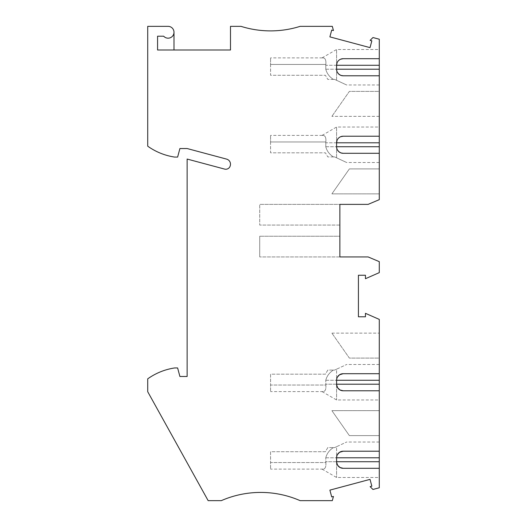 <?xml version="1.0" encoding="UTF-8"?>
<svg xmlns="http://www.w3.org/2000/svg" width="527" height="527" viewBox="0 0 527 527"><rect width="100%" height="100%" fill="white"/><g stroke="black" fill="none" stroke-linecap="round" stroke-linejoin="round"><path stroke-width="0.4" stroke-dasharray="2.63 1.98" d="M147.718 146.183A62.41 62.41 15.6 0 0 174.648 157.079L177.619 157.079L179.905 148.535L187.131 148.535L226.597 159.114A5.257 5.257 15.6 0 1 230.266 165.695A4.598 4.598 15.6 0 1 224.601 169.088L187.131 159.049L187.131 376.489L179.905 376.489L177.619 367.951L174.648 367.951A62.41 62.41 -164.4 0 0 147.718 378.847L147.718 391.719L208.152 500.65L221.294 500.65A98.536 98.536 15.6 0 1 300.126 500.65L332.313 500.65L333.439 496.454L331.707 496.915L329.889 490.123L370.026 479.372L371.845 486.164L370.119 486.625L372.958 489.464L379.282 487.771L379.282 319.402L365.455 313.328L365.455 316.793L358.426 316.793L358.426 275.246L365.455 275.246L365.455 278.711L379.282 272.63L379.282 261.649L368.116 256.932L339.869 256.932L339.869 204.377L259.725 204.377L368.116 204.377L379.282 199.654L379.282 39.229L372.958 37.536L370.119 40.375L371.845 40.836L370.026 47.628L329.889 36.877L331.707 30.085L333.439 30.546L332.313 26.35L300.126 26.35A98.536 98.536 15.6 0 1 240.997 26.35L230.49 26.35L230.49 49.999L173.996 49.999L173.996 32.266A5.916 5.916 -164.4 0 0 168.08 26.35L147.718 26.35L147.718 146.183M173.996 49.999L157.573 49.999L157.573 36.205L163.673 36.205A5.916 5.916 0.1 0 0 173.996 32.266M343.149 136.223L379.282 136.223L379.282 127.027L379.282 136.223M336.582 142.791L325.772 142.791L325.772 146.73C326.898 151.038 329.447 154.431 333.426 156.914L334.638 156.914L336.582 157.817L336.582 146.73L336.582 157.817L346.614 162.5L334.638 156.914L333.426 156.914C329.447 154.431 326.898 151.038 325.772 146.73L325.838 141.967L325.772 142.791L336.582 142.791L336.582 127.027L336.582 146.73L337.366 149.839M340.62 136.73L338.505 138.146L337.089 140.268M379.282 153.298L379.282 162.5L379.282 153.298L343.149 153.298M333.426 156.914L327.787 156.914L325.416 152.81L327.787 156.914L333.426 156.914M270.562 141.967L270.562 152.81L325.416 152.81L270.562 152.81L270.562 135.399L270.562 141.967L325.838 141.967C326.2 137.771 325.278 135.584 323.064 135.399C325.278 135.584 326.2 137.771 325.838 141.967L270.562 141.967M323.064 135.399C321.78 135.399 321.78 135.399 323.064 135.399C321.78 135.399 321.78 135.399 323.064 135.399L270.562 135.399M343.149 58.701L379.282 58.701L379.282 49.505L379.282 58.701M336.582 65.276L325.772 65.276L325.772 69.215C326.898 73.516 329.447 76.916 333.426 79.399L334.638 79.399L336.582 80.302L336.582 69.215L336.582 80.302L346.614 84.979L334.638 79.399L333.426 79.399C329.447 76.916 326.898 73.516 325.772 69.215L325.838 64.452L325.772 65.276L336.582 65.276L336.582 49.505L336.582 69.215L337.366 72.318M340.62 59.208L338.505 60.631L337.089 62.746M379.282 75.783L379.282 84.979L379.282 75.783M333.426 79.399L327.787 79.399L325.416 75.289L327.787 79.399L333.426 79.399M270.562 64.452L270.562 75.289L325.416 75.289L270.562 75.289L270.562 57.884L270.562 64.452L325.838 64.452C326.2 60.256 325.278 58.069 323.064 57.884C325.278 58.069 326.2 60.256 325.838 64.452L270.562 64.452M323.064 57.884C321.78 57.884 321.78 57.884 323.064 57.884C321.78 57.884 321.78 57.884 323.064 57.884L270.562 57.884M379.282 193.864L379.282 168.903L379.282 193.864L331.898 193.864L379.282 193.864M379.282 91.388L379.282 116.348L379.282 91.388L349.381 91.388L331.898 116.348L349.381 91.388L379.282 91.388M379.282 168.903L349.381 168.903L331.898 193.864L349.381 168.903L379.282 168.903M379.282 116.348L331.898 116.348L379.282 116.348M339.869 225.069L259.725 225.069L259.725 204.377L259.725 225.069L339.869 225.069L339.869 204.377M339.869 256.932L259.725 256.932L339.869 256.932L339.869 236.234L259.725 236.234L339.869 236.234M379.282 410.652L379.282 435.612L379.282 410.652L331.898 410.652L379.282 410.652M379.282 358.096L379.282 333.136L379.282 358.096L349.375 358.096L331.898 333.136L349.375 358.096L379.282 358.096M379.282 373.702L379.282 364.5L379.282 373.702L343.149 373.702M379.282 390.777L379.282 399.973L379.282 390.777L343.149 390.777M379.282 451.217L379.282 442.021L379.282 451.217L343.149 451.217M379.282 468.299L379.282 477.495L379.282 468.299L343.149 468.299M331.898 410.652L349.375 435.612L331.898 410.652M379.282 435.612L349.375 435.612L379.282 435.612M331.898 333.136L379.282 333.136L331.898 333.136M336.582 461.724L325.772 461.724L325.772 457.785L325.838 462.548L325.772 461.724L336.582 461.724L336.582 477.495L336.582 446.698L346.614 442.021L336.582 446.698L336.582 457.785L337.366 454.682M336.582 446.698L334.638 447.601L327.787 447.601L325.416 451.711L270.562 451.711L270.562 462.548L270.562 451.711L325.416 451.711L327.787 447.601L333.426 447.601C329.447 450.084 326.898 453.483 325.772 457.785C326.898 453.483 329.447 450.084 333.426 447.601L334.638 447.601L336.582 446.698M325.838 462.548C326.2 466.744 325.278 468.931 323.064 469.116C321.78 469.116 321.78 469.116 323.064 469.116C321.78 469.116 321.78 469.116 323.064 469.116C325.278 468.931 326.2 466.744 325.838 462.548L270.562 462.548L270.562 469.116L270.562 462.548L325.838 462.548M323.064 469.116L270.562 469.116M336.582 384.209L325.772 384.209L325.772 380.27L325.838 385.033L325.772 384.209L336.582 384.209L336.582 399.973L336.582 369.183L346.614 364.5L336.582 369.183L336.582 380.27L337.366 377.167M336.582 369.183L334.638 370.086L327.787 370.086L325.416 374.19L270.562 374.19L270.562 385.033L270.562 374.19L325.416 374.19L327.787 370.086L333.426 370.086C329.447 372.569 326.898 375.962 325.772 380.27C326.898 375.962 329.447 372.569 333.426 370.086L334.638 370.086L336.582 369.183M325.838 385.033C326.2 389.229 325.278 391.416 323.064 391.601C321.78 391.601 321.78 391.601 323.064 391.601C321.78 391.601 321.78 391.601 323.064 391.601C325.278 391.416 326.2 389.229 325.838 385.033L270.562 385.033L270.562 391.601L270.562 385.033L325.838 385.033M323.064 391.601L270.562 391.601M259.725 256.932L259.725 236.234L259.725 256.932M325.772 146.73L336.582 146.73L325.772 146.73M325.772 69.215L336.582 69.215L325.772 69.215M325.772 457.785L336.582 457.785L325.772 457.785M325.772 380.27L336.582 380.27L325.772 380.27M322.076 135.399L336.582 127.027L379.282 127.027M379.282 162.5L346.614 162.5M322.076 57.884L336.582 49.505L379.282 49.505M379.282 84.979L346.614 84.979M322.076 469.116L336.582 477.495L379.282 477.495M379.282 442.021L346.614 442.021M322.076 391.601L336.582 399.973L379.282 399.973M379.282 364.5L346.614 364.5"/><path stroke-width="0.79" d="M379.282 373.702L379.282 380.27L336.582 380.27A6.568 6.568 -170 0 1 343.149 373.702L379.282 373.702L379.282 319.402L365.455 313.328L365.455 316.793L358.426 316.793L358.426 275.246L365.455 275.246L365.455 278.711L379.282 272.63L379.282 261.649L368.116 256.932L339.869 256.932L339.869 204.377L368.116 204.377L379.282 199.654L379.282 146.73L336.582 146.73L336.582 142.791A6.568 6.568 10 0 1 343.149 136.223L379.282 136.223L379.282 69.215L336.582 69.215L336.582 65.276A6.568 6.568 10 0 1 343.149 58.701L379.282 58.701L379.282 39.229L372.958 37.536L370.119 40.375L371.845 40.836L370.026 47.628L329.889 36.877L331.707 30.085L333.439 30.546L332.313 26.35L300.126 26.35A98.536 98.536 15.6 0 1 240.997 26.35L230.49 26.35L230.49 49.999L157.573 49.999L157.573 36.205L163.673 36.205A5.916 5.916 0.1 0 0 173.482 34.677A5.916 5.916 0.1 0 0 168.08 26.35L147.718 26.35L147.718 146.183A62.41 62.41 15.6 0 0 174.648 157.079L177.619 157.079L179.905 148.535L187.131 148.535L226.597 159.114A5.257 5.257 15.6 0 1 230.266 165.695A4.598 4.598 15.6 0 1 224.601 169.088L187.131 159.049L187.131 376.489L179.905 376.489L177.619 367.951L174.648 367.951A62.41 62.41 -164.4 0 0 147.718 378.847L147.718 391.719L208.152 500.65L221.294 500.65A98.536 98.536 15.6 0 1 300.126 500.65L332.313 500.65L333.439 496.454L331.707 496.915L329.889 490.123L370.026 479.372L371.845 486.164L370.119 486.625L372.958 489.464L379.282 487.771L379.282 468.299L343.149 468.299A6.568 6.568 -170 0 1 336.582 461.724L379.282 461.724L379.282 457.785L336.582 457.785L336.615 462.377L337.695 465.381L340.04 467.515L343.149 468.299M336.582 457.785A6.568 6.568 -170 0 1 343.149 451.217L379.282 451.217L379.282 390.777L343.149 390.777A6.568 6.568 -170 0 1 336.582 384.209L379.282 384.209L379.282 380.27M336.582 380.27L336.615 384.862L337.695 387.865L340.04 389.993L343.149 390.777M379.282 153.298L343.149 153.298L340.916 152.909M336.582 146.73A6.568 6.568 10 0 0 343.149 153.298M336.582 69.215A6.568 6.568 10 0 0 343.149 75.783L379.282 75.783L343.149 75.783L340.916 75.394M173.996 32.266L173.996 49.999M379.282 136.223L379.282 146.73M343.149 136.223L340.62 136.73M337.089 140.268L336.582 142.791L379.282 142.791M340.62 152.79L338.736 151.592L337.366 149.839M379.282 58.701L379.282 69.215M343.149 58.701L340.62 59.208M337.089 62.746L336.582 65.276L379.282 65.276M340.62 75.275L338.736 74.076L337.366 72.318M339.869 256.932L339.869 236.234M339.869 225.069L339.869 204.377M379.282 390.777L379.282 384.209M379.282 451.217L379.282 457.785M379.282 468.299L379.282 461.724M343.149 451.217L339.487 452.331L337.366 454.682M343.149 373.702L339.487 374.816L337.366 377.167"/></g></svg>
